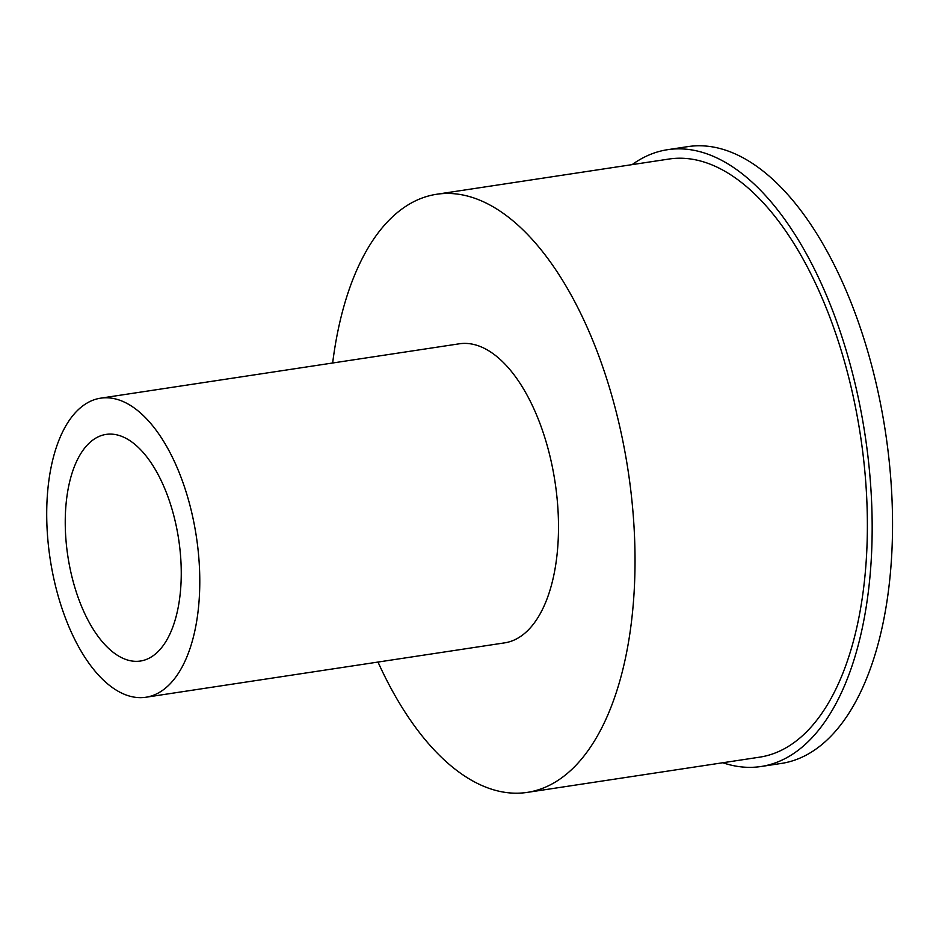 <?xml version="1.0" encoding="UTF-8"?>
<svg xmlns="http://www.w3.org/2000/svg" width="939" height="939" viewBox="0 0 939 939"><rect width="100%" height="100%" fill="white"/><g stroke="black" fill="none" stroke-linecap="round" stroke-linejoin="round"><path stroke-width="1.41" d="M632.123 164.63A311.924 152.517 81.4 0 1 667.535 149.7A311.924 152.517 81.4 0 1 736.505 169.536A311.924 152.517 81.4 0 1 871.674 503.374A311.924 152.517 81.4 0 1 761.06 766.506A311.924 152.517 81.4 0 1 722.807 762.75M667.535 149.7L687.923 146.613A311.924 152.517 81.4 0 1 756.881 166.449A311.924 152.517 81.4 0 1 892.05 500.287A311.924 152.517 81.4 0 1 781.436 763.419L761.06 766.506M115.098 653.744A114.605 56.035 -98.6 0 0 140.427 661.033A114.605 56.035 -98.6 0 0 181.074 564.351A114.605 56.035 -98.6 0 0 131.413 441.694A114.605 56.035 -98.6 0 0 106.072 434.405A114.605 56.035 -98.6 0 0 65.425 531.087A114.605 56.035 -98.6 0 0 115.098 653.744M112.48 687.63A151.238 73.946 81.4 0 1 46.95 525.77A151.238 73.946 81.4 0 1 100.579 398.183A151.238 73.946 81.4 0 1 134.019 407.808A151.238 73.946 81.4 0 1 199.549 569.668A151.238 73.946 81.4 0 1 145.921 697.243A151.238 73.946 81.4 0 1 112.48 687.63M100.579 398.183L459.288 343.803A151.238 73.946 81.4 0 1 492.717 353.416A151.238 73.946 81.4 0 1 558.259 515.276A151.238 73.946 81.4 0 1 504.63 642.863L145.921 697.243M332.652 363.006A302.475 147.893 81.4 0 1 436.612 194.267A302.475 147.893 81.4 0 1 503.492 213.505A302.475 147.893 81.4 0 1 634.553 537.225A302.475 147.893 81.4 0 1 527.295 792.387A302.475 147.893 81.4 0 1 460.427 773.149A302.475 147.893 81.4 0 1 377.994 662.065M436.612 194.267L668.955 159.043A302.475 147.893 81.4 0 1 735.836 178.281A302.475 147.893 81.4 0 1 866.897 502.001A302.475 147.893 81.4 0 1 759.639 757.163L527.295 792.387"/></g></svg>
